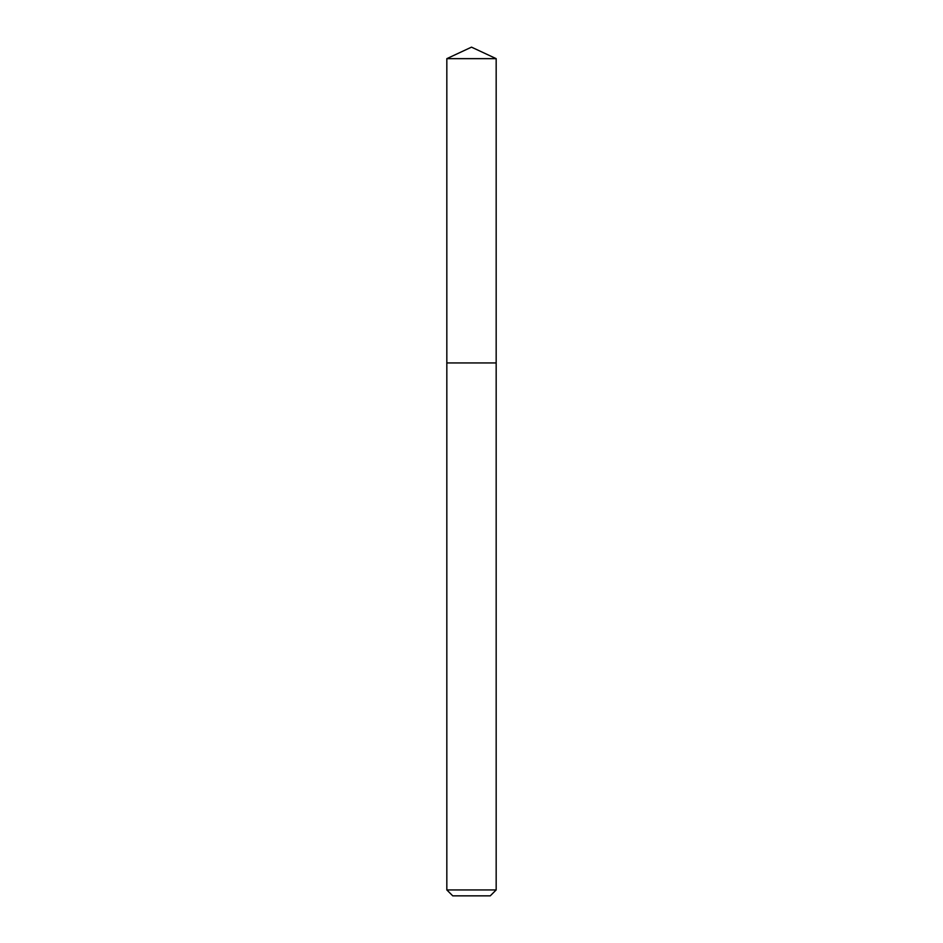 <?xml version="1.0" encoding="UTF-8"?>
<svg xmlns="http://www.w3.org/2000/svg" width="943" height="943" viewBox="0 0 943 943"><rect width="100%" height="100%" fill="white"/><g stroke="black" fill="none" stroke-linecap="round" stroke-linejoin="round"><path stroke-width="1.41" d="M446.829 889.933L496.171 889.933L490.254 895.85L452.746 895.85L446.829 889.933L446.829 362.949L496.171 362.949L496.171 58.655L446.829 58.655L471.5 47.15L496.171 58.655M446.829 58.655L446.829 362.949L496.171 362.949L496.171 889.933"/></g></svg>
